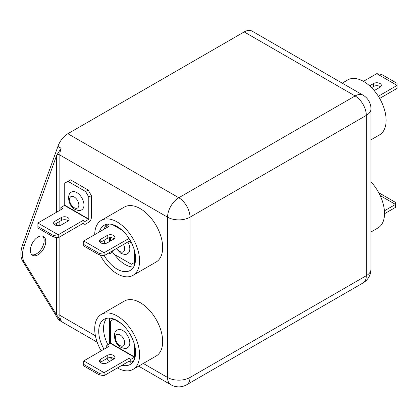 <?xml version="1.0" encoding="UTF-8"?>
<svg xmlns="http://www.w3.org/2000/svg" width="418" height="418" viewBox="0 0 418 418"><rect width="100%" height="100%" fill="white"/><g stroke="black" fill="none" stroke-linecap="round" stroke-linejoin="round"><path stroke-width="0.63" d="M374.204 90.581L380.03 87.216A4.535 2.618 0 0 0 381.357 85.366A4.535 2.618 0 0 0 380.03 83.511A4.535 2.618 0 0 0 373.619 83.511L369.611 85.826M380.563 86.845A4.535 2.618 0 0 0 380.03 86.474A4.535 2.618 0 0 0 373.619 86.474L371.55 87.665M379.669 98.434L397.1 88.37L397.1 85.408L378.342 96.239M376.743 73.657L381.55 74.399L397.1 83.375L397.1 85.408L376.743 73.657L363.441 81.338M370.97 139.826L379.549 134.873A31.737 18.324 -120 0 0 384.414 109.443A31.737 18.324 -120 0 0 363.681 81.479A31.737 18.324 -120 0 0 347.813 79.906L342.201 83.145M384.518 213.723L395.496 207.38L395.496 204.423L380.15 195.561M379.011 193.262L379.952 193.409L395.496 202.385L395.496 204.423L384.408 210.824M370.97 231.995L377.945 227.972A31.737 18.324 -120 0 0 370.97 181.835M54.429 224.55A4.535 2.618 180 0 1 54.962 224.179L61.373 220.474A4.535 2.618 180 0 1 68.317 220.845M54.962 224.921A4.535 2.618 180 0 1 53.635 223.066A4.535 2.618 180 0 1 54.962 221.216L61.373 217.517A4.535 2.618 180 0 1 66.316 216.947A4.535 2.618 180 0 1 69.111 219.366A4.535 2.618 180 0 1 67.784 221.216L61.373 224.921A4.535 2.618 180 0 1 54.962 224.921M60.892 209.742L60.892 207.61L62.737 208.676L37.892 223.019L58.248 234.775L58.248 237.737L83.093 223.39L84.938 224.456L88.621 222.329A3.856 2.226 120 0 0 91.349 217.606L91.349 195.582L88.783 197.061L85.575 191.512L88.141 190.028L91.349 195.582M85.575 191.512L67.946 181.328L70.511 179.85L88.141 190.028M37.892 228.019L53.441 236.996L53.441 235.512L37.892 226.535L37.892 228.019M60.892 207.61L64.738 205.207L64.738 183.183L67.946 181.328M64.738 205.207L88.783 219.089L88.783 197.061M88.783 219.089L88.621 219.366L64.581 205.484M53.441 235.512L58.248 234.775L83.093 220.432L84.938 221.493L88.621 219.366M84.938 221.493L84.938 224.456M83.093 220.432L83.093 223.39M37.892 223.019L37.892 226.535M58.248 237.737L53.441 236.996M38.048 254.766A10.878 6.28 120 0 0 45.16 245.178A10.878 6.28 120 0 0 43.493 236.457A10.878 6.28 120 0 0 38.048 236.996A10.878 6.28 120 0 0 30.942 246.583A10.878 6.28 120 0 0 32.609 255.304A10.878 6.28 120 0 0 38.048 254.766M42.631 236.097A10.878 6.28 -60 0 1 43.32 244.985A10.878 6.28 -60 0 1 36.45 253.836A10.878 6.28 -60 0 1 31.867 254.74M97.195 342.217L59.931 320.7A15.868 9.159 -60 0 1 57.919 318.704L61.127 320.554L56.644 314.926L56.644 237.487M57.919 318.704L22.65 261.151A21.762 12.566 120 0 1 22.65 244.687L57.919 146.41A15.868 9.159 -60 0 1 67.862 133.718L244.185 31.92A15.868 9.159 -60 0 1 252.117 31.136L363.038 95.173A15.868 9.159 -60 0 0 355.107 95.957L178.784 197.756A15.868 9.159 -60 0 0 167.566 217.188A15.868 9.159 0 0 0 190.007 217.188L190.007 377.475L366.325 275.681L366.325 115.394L190.007 217.188A15.868 9.159 -120 0 0 178.784 197.756L67.862 133.718M56.644 212.192L56.644 155.36L24.254 245.612A21.762 12.566 120 0 0 24.254 262.076L56.644 314.926M56.644 155.36L61.127 148.265A15.868 9.159 120 0 0 59.852 155L167.566 217.188L167.566 377.475A15.868 9.159 0 0 0 190.007 377.475A15.868 9.159 -120 0 1 186.721 384.738L363.038 282.944A15.868 9.159 -120 0 0 366.325 275.681A15.868 9.159 0 0 0 370.97 269.202L370.97 108.915A15.868 15.868 0 0 0 363.038 95.173M100.273 362.437A4.535 2.618 180 0 1 100.806 362.066L107.217 358.367A4.535 2.618 180 0 1 114.161 358.738M100.806 362.808A4.535 2.618 180 0 1 99.479 360.959A4.535 2.618 180 0 1 100.806 359.104L107.217 355.404A4.535 2.618 180 0 1 112.155 354.835A4.535 2.618 180 0 1 114.955 357.254A4.535 2.618 180 0 1 113.628 359.104L107.217 362.808A4.535 2.618 180 0 1 100.806 362.808M106.736 347.63L106.736 345.503L108.581 346.569L83.736 360.912L104.092 372.663L104.092 375.625L128.937 361.283L130.777 362.343L133.833 360.582M83.736 365.907L99.28 374.883L99.28 373.405L83.736 364.428L83.736 365.907M113.994 319.101L121.335 323.579M106.736 345.503L110.582 343.094L110.582 321.071L113.79 319.221M99.28 373.405L104.092 372.663L128.937 358.32L130.777 359.386L134.303 357.348M130.777 359.386L130.777 362.343M128.937 358.32L128.937 361.283M83.736 360.912L83.736 364.428M104.092 375.625L99.28 374.883M109.281 361.617A31.737 18.324 60 0 1 106.632 358.701M101.166 350.848A31.737 18.324 60 0 1 101.287 314.409A31.737 18.324 60 0 1 117.155 315.982A31.737 18.324 60 0 1 137.888 343.946A31.737 18.324 60 0 1 133.023 369.376A31.737 18.324 60 0 1 117.395 367.945M133.023 369.376L156.102 356.052A31.737 18.324 -120 0 0 160.967 330.622A31.737 18.324 -120 0 0 140.234 302.653A31.737 18.324 -120 0 0 124.365 301.08L101.287 314.409M103.998 349.208A26.068 15.053 60 0 1 104.119 319.315A26.068 15.053 60 0 1 117.155 320.606A26.068 15.053 60 0 1 134.183 343.58A26.068 15.053 60 0 1 130.186 364.47A26.068 15.053 60 0 1 122.066 365.243M133.013 361.058A26.068 15.053 -120 0 0 133.567 361.063M134.303 343.993L134.303 359.595M112.829 318.704L112.829 319.775M109.62 343.836L109.62 318.119M106.747 318.317A26.068 15.053 -120 0 0 107.928 344.813M112.468 359.773A26.068 15.053 60 0 1 110.211 357.604M100.806 242.868A4.535 2.618 0 0 0 107.217 242.868L113.628 239.169A4.535 2.618 0 0 0 114.955 237.319A4.535 2.618 0 0 0 112.155 234.9A4.535 2.618 0 0 0 107.217 235.47L100.806 239.169A4.535 2.618 0 0 0 99.479 241.019A4.535 2.618 0 0 0 100.806 242.868M129.021 238.432L104.092 252.728L83.736 240.972L108.581 226.629L106.736 225.563L109.312 224.079M99.28 253.465L83.736 244.488L83.736 245.972L99.28 254.949L99.28 253.465L104.092 252.728L104.092 255.691L99.28 254.949M134.303 262.582L131.419 264.249L113.79 254.071L112.066 251.082M131.189 242.174L130.777 242.409L130.777 241.4M110.582 237.664L110.582 240.93M106.736 227.695L106.736 225.563M114.161 238.798A4.535 2.618 0 0 0 107.217 238.427L100.806 242.132A4.535 2.618 0 0 0 100.273 242.503M130.777 242.409L128.937 241.343L104.092 255.691M128.937 241.343L128.937 238.38M83.736 240.972L83.736 244.488M94.714 234.634A31.737 18.324 60 0 1 101.287 220.385A31.737 18.324 60 0 1 117.155 221.958A31.737 18.324 60 0 1 137.888 249.922A31.737 18.324 60 0 1 133.023 275.352A31.737 18.324 60 0 1 117.155 273.78A31.737 18.324 60 0 1 100.221 255.09M133.023 275.352L156.102 262.029A31.737 18.324 -120 0 0 160.967 236.598A31.737 18.324 -120 0 0 140.234 208.629A31.737 18.324 -120 0 0 124.365 207.056L101.287 220.385M106.747 224.294A26.068 15.053 -120 0 0 104.197 229.158M104.134 240.209A26.068 15.053 -120 0 0 104.986 243.579M109.051 252.827A26.068 15.053 -120 0 0 109.62 253.778L109.62 252.493M112.62 252.044L109.62 253.778M114.548 254.51A26.068 15.053 -120 0 0 125.17 264.526A26.068 15.053 -120 0 0 133.567 267.039M99.39 231.938A26.068 15.053 60 0 1 104.119 225.292A26.068 15.053 60 0 1 117.155 226.582A26.068 15.053 60 0 1 134.183 249.556A26.068 15.053 60 0 1 130.186 270.446A26.068 15.053 60 0 1 117.155 269.155A26.068 15.053 60 0 1 104.239 255.602M109.62 241.484L109.62 237.701M134.303 249.969L134.303 265.571M373.619 86.474L373.619 83.511M54.962 221.216L54.962 224.179M61.373 217.517L61.373 220.474M127.824 241.985A10.199 5.889 60 0 1 127.704 253.554C126.487 254.771 124.183 254.666 120.792 253.23L116.298 248.642M116.873 248.308A6.573 3.793 -120 0 0 120.039 251.568A6.573 3.793 -120 0 0 124.303 250.805A6.573 3.793 -120 0 0 123.446 244.514M122.605 330.419A10.199 5.889 60 0 1 129.267 339.406A10.199 5.889 60 0 1 127.704 347.583C126.487 348.795 124.183 348.69 120.792 347.253C113.351 343.387 112.797 330.868 117.505 329.912A10.199 5.889 60 0 1 122.605 330.419M120.039 345.597A6.573 3.793 -120 0 0 124.689 342.912A6.573 3.793 -120 0 0 120.039 334.86A6.573 3.793 -120 0 0 115.389 337.545A6.573 3.793 -120 0 0 120.039 345.597M76.76 192.526A10.199 5.889 60 0 1 83.422 201.518A10.199 5.889 60 0 1 81.86 209.69C80.648 210.907 78.344 210.797 74.947 209.366C67.507 205.494 66.958 192.975 71.661 192.024A10.199 5.889 60 0 1 76.76 192.526M74.195 207.704A6.573 3.793 -120 0 0 78.845 205.024A6.573 3.793 -120 0 0 74.195 196.972A6.573 3.793 -120 0 0 69.55 199.652A6.573 3.793 -120 0 0 74.195 207.704M59.852 236.807L59.852 315.287L95.424 335.826M143.28 363.456L167.566 377.475A15.868 9.159 -60 0 0 170.852 384.738A15.868 15.868 0 0 0 186.721 384.738M56.817 315.198A2.268 1.306 0 0 1 59.852 315.287A15.868 9.159 120 0 0 61.127 320.554M56.817 154.911A2.268 1.306 0 0 1 59.852 155L59.852 210.343M59.852 221.357L59.852 225.495M57.919 146.41L61.127 148.265M244.185 31.92L355.107 95.957A15.868 9.159 -120 0 1 366.325 115.394A15.868 9.159 0 0 0 370.97 108.915M56.644 225.532L56.644 223.207M22.65 261.151L24.254 262.076M22.65 244.687L24.254 245.612M100.806 359.104L100.806 362.066M134.303 357.16L110.42 343.371M110.582 343.094L134.303 356.794M107.217 355.404L107.217 358.367M121.972 230.109L112.332 224.539M107.217 238.427L107.217 235.47M100.806 242.132L100.806 239.169M138.63 366.137L170.852 384.738M363.038 282.944A15.868 15.868 0 0 0 370.97 269.202"/></g></svg>
